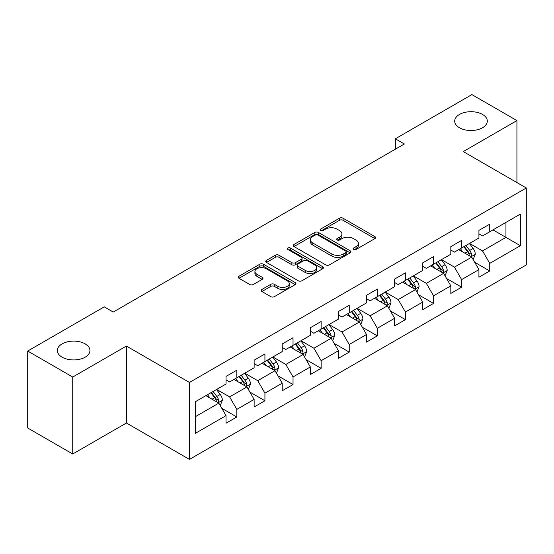 <?xml version="1.0" encoding="UTF-8"?>
<svg xmlns="http://www.w3.org/2000/svg" width="554" height="554" viewBox="0 0 554 554"><rect width="100%" height="100%" fill="white"/><g stroke="black" fill="none" stroke-linecap="round" stroke-linejoin="round"><path stroke-width="0.83" d="M353.604 249.473A1.752 1.011 0 0 0 356.084 249.473L374.864 238.622A2.5 1.44 0 0 0 375.598 237.604A2.5 1.44 0 0 0 374.864 236.586L343.044 218.207A2.5 1.44 0 0 0 339.505 218.207L320.718 229.051A1.752 1.011 0 0 0 320.205 229.772A1.752 1.011 0 0 0 320.718 230.485A1.752 1.011 0 0 0 323.197 230.485L325.627 229.079A7.998 4.619 0 0 1 336.943 229.079L339.595 230.609A7.998 4.619 0 0 1 341.936 233.878A7.998 4.619 0 0 1 339.595 237.147L337.164 238.545A1.752 1.011 0 0 0 336.652 239.266A1.752 1.011 0 0 0 337.164 239.979A1.752 1.011 0 0 0 339.637 239.979L342.067 238.573A7.998 4.619 0 0 1 353.383 238.573L356.035 240.104A7.998 4.619 0 0 1 358.383 243.372A7.998 4.619 0 0 1 356.035 246.641L353.604 248.04A1.752 1.011 0 0 0 353.092 248.753A1.752 1.011 0 0 0 353.604 249.473L353.604 248.04M85.164 343.868A16.301 9.411 0 0 0 67.394 341.832A16.301 9.411 0 0 0 57.332 350.523A16.301 9.411 0 0 0 62.103 357.185A16.301 9.411 0 0 0 79.873 359.221A16.301 9.411 0 0 0 89.935 350.523A16.301 9.411 0 0 0 85.164 343.868M482.527 114.449A16.301 9.411 0 0 0 464.764 112.414A16.301 9.411 0 0 0 454.696 121.104A16.301 9.411 0 0 0 459.474 127.766A16.301 9.411 0 0 0 477.236 129.802A16.301 9.411 0 0 0 487.305 121.104A16.301 9.411 0 0 0 482.527 114.449M261.883 289.458A2.5 1.44 0 0 0 261.156 290.483A2.5 1.44 0 0 0 261.883 291.501L270.816 296.66A2.5 1.44 0 0 0 274.348 296.66L295.213 284.611A2.5 1.44 0 0 0 295.947 283.593A2.5 1.44 0 0 0 295.213 282.568L263.385 264.196A2.5 1.44 0 0 0 259.854 264.196L238.989 276.238A2.5 1.44 0 0 0 238.255 277.263A2.5 1.44 0 0 0 238.989 278.281L249.778 284.507A2.5 1.44 0 0 0 253.31 284.507L262.243 279.354A2.5 1.44 0 0 0 262.97 278.337A2.5 1.44 0 0 0 262.243 277.312L256.89 274.223A6.69 3.864 0 0 1 254.93 271.495A6.69 3.864 0 0 1 259.064 267.928A6.69 3.864 0 0 1 266.349 268.766L287.304 280.857A6.69 3.864 0 0 1 289.264 283.593A6.69 3.864 0 0 1 285.13 287.159A6.69 3.864 0 0 1 277.845 286.321L274.348 284.306A2.5 1.44 0 0 0 270.816 284.306L261.883 289.458L261.883 291.501M126.409 346.056L72.733 377.045L27.7 351.042L27.7 428.007L72.733 454.003L126.409 423.014L189.454 459.411L189.454 382.454L126.409 346.056L126.409 423.014M516.93 182.571L516.93 120.585L463.255 151.581L526.3 187.979L189.454 382.454M516.93 120.585L471.904 94.589L395.348 138.784L395.348 149.185M27.7 351.042L104.256 306.847L113.258 312.047L404.351 143.985L395.348 138.784M325.8 264.909A2.5 1.44 0 0 0 329.339 264.909L350.204 252.866A2.5 1.44 0 0 0 350.931 251.841A2.5 1.44 0 0 0 350.204 250.823L318.377 232.451A2.5 1.44 0 0 0 314.838 232.451L293.98 244.494A2.5 1.44 0 0 0 293.246 245.512A2.5 1.44 0 0 0 293.98 246.537L325.8 264.909M288.579 249.847A1.752 1.011 0 0 1 290.351 250.096L290.351 248.019L322.705 266.696A2.5 1.44 0 0 1 323.439 267.721A2.5 1.44 0 0 1 322.705 268.738L301.847 280.781A2.5 1.44 0 0 1 298.308 280.781L266.481 262.409L266.481 260.366A2.5 1.44 0 0 0 265.754 261.391A2.5 1.44 0 0 0 266.481 262.409M266.481 260.366L275.414 255.214A2.5 1.44 0 0 1 278.946 255.214L291.854 262.665A2.5 1.44 0 0 0 295.393 262.665L301.314 259.244A2.5 1.44 0 0 0 302.048 258.226A2.5 1.44 0 0 0 301.314 257.201L287.879 249.445A1.752 1.011 0 0 1 287.367 248.732A1.752 1.011 0 0 1 288.447 247.797A1.752 1.011 0 0 1 290.351 248.019M189.454 459.411L526.3 264.937L526.3 187.979M221.787 408.298L236.828 416.982L236.828 409.385L254.127 399.406L254.127 406.996L264.93 400.757L264.93 393.167L282.221 383.181L282.221 390.771L293.031 384.531L293.031 376.942L310.323 366.956L310.323 374.552L321.133 368.313L321.133 360.716L338.425 350.737L338.425 358.327L349.235 352.088L349.235 344.491L366.526 334.512L366.526 342.102L377.329 335.863L377.329 328.273L394.628 318.287L394.628 325.877L405.431 319.637L405.431 312.047L422.723 302.062L422.723 309.658L433.533 303.419L433.533 295.822L450.824 285.843L450.824 293.433L461.634 287.194L461.634 279.597L478.926 269.618L478.926 277.208L489.736 270.968L489.736 263.379L520.358 245.699L520.358 214.079L505.947 222.403L505.947 237.375L520.358 245.699M236.828 416.982L226.025 423.221L226.025 415.632L195.403 433.311L195.403 401.692L226.025 384.012L226.025 376.422L236.828 370.183L236.828 377.773L254.127 367.787L254.127 360.197L264.93 353.958L264.93 361.547L282.221 351.568L282.221 343.972L293.031 337.732L293.031 345.329L310.323 335.343L310.323 327.753L321.133 321.507L321.133 329.104L338.425 319.118L338.425 311.528L349.235 305.289L349.235 312.878L366.526 302.893L366.526 295.303L377.329 289.063L377.329 296.653L394.628 286.674L394.628 279.077L405.431 272.838L405.431 280.435L422.723 270.449L422.723 262.859L433.533 256.613L433.533 264.21L450.824 254.224L450.824 246.634L461.634 240.394L461.634 247.984L478.926 237.998L478.926 230.409L489.736 224.169L489.736 231.759L520.358 214.079M233.947 379.435L246.918 386.927L229.626 396.906L216.656 389.42M226.025 379.85L229.626 381.935L236.828 377.773M229.626 396.906L236.828 409.385M246.918 386.927L254.127 399.406M262.049 363.216L275.019 370.702L257.728 380.688L244.757 373.195M254.127 363.632L257.728 365.709L264.93 361.547M257.728 380.688L264.93 393.167M275.019 370.702L282.221 383.181M290.151 346.991L303.121 354.477L285.829 364.463L272.859 356.977M282.221 347.406L285.829 349.484L293.031 345.329M285.829 364.463L293.031 376.942M303.121 354.477L310.323 366.956M318.252 330.766L331.216 338.252L313.924 348.237L300.954 340.752M310.323 331.181L313.924 333.266L321.133 329.104M313.924 348.237L321.133 360.716M331.216 338.252L338.425 350.737M346.347 314.54L359.317 322.033L342.026 332.012L329.055 324.526M338.425 314.956L342.026 317.04L349.235 312.878M342.026 332.012L349.235 344.491M359.317 322.033L366.526 334.512M374.449 298.322L387.419 305.808L370.127 315.794L357.157 308.301M366.526 298.738L370.127 300.815L377.329 296.653M370.127 315.794L377.329 328.273M387.419 305.808L394.628 318.287M402.55 282.097L415.521 289.583L398.229 299.569L385.259 292.083M394.628 282.512L398.229 284.59L405.431 280.435M398.229 299.569L405.431 312.047M415.521 289.583L422.723 302.062M430.652 265.872L443.622 273.357L426.331 283.343L413.36 275.857M422.723 266.287L426.331 268.371L433.533 264.21M426.331 283.343L433.533 295.822M443.622 273.357L450.824 285.843M458.754 249.646L471.717 257.139L454.425 267.118L441.462 259.632M450.824 250.062L454.425 252.146L461.634 247.984M454.425 267.118L461.634 279.597M471.717 257.139L478.926 269.618M492.977 229.889L505.947 237.375L482.527 250.9L469.557 243.407M478.926 233.843L482.527 235.921L489.736 231.759M482.527 250.9L489.736 263.379M72.733 377.045L72.733 454.003M195.403 416.67L218.816 403.146L205.846 395.66M218.816 403.146L226.025 415.632M474.695 262.284L489.736 270.968M446.593 278.51L461.634 287.194M418.492 294.735L433.533 303.419M390.39 310.953L405.431 319.637M362.288 327.179L377.329 335.863M334.194 343.404L349.235 352.088M306.092 359.629L321.133 368.313M277.99 375.847L293.031 384.531M249.889 392.073L264.93 400.757M354.304 249.716L356.035 248.718A7.998 4.619 0 0 0 358.383 245.45L358.383 243.372M341.936 233.878L341.936 235.956A7.998 4.619 0 0 1 339.595 239.224L337.864 240.221M374.864 236.586L374.864 238.622L343.044 220.291A2.5 1.44 0 0 0 339.505 220.291L321.417 230.727M350.17 252.887L318.377 234.529A2.5 1.44 0 0 0 314.838 234.529L294.008 246.558M345.779 252.562A1.752 1.011 0 0 0 346.292 251.841A1.752 1.011 0 0 0 345.779 251.128L317.844 235A1.752 1.011 0 0 0 315.371 235L312.809 236.482A7.998 4.619 0 0 0 310.462 239.75A7.998 4.619 0 0 0 312.809 243.012L331.901 254.037A7.998 4.619 0 0 0 343.217 254.037L345.779 252.562L345.779 254.639A1.752 1.011 0 0 0 346.292 253.926L346.292 251.841M310.462 239.75L310.462 241.828A7.998 4.619 0 0 0 312.809 245.097L312.809 243.012M345.779 254.639L343.217 256.121A7.998 4.619 0 0 1 331.901 256.121L312.809 245.097M266.516 262.43L275.414 257.291L275.414 255.214M302.048 258.226L302.048 260.304A2.5 1.44 0 0 1 301.314 261.322L295.393 264.743A2.5 1.44 0 0 1 291.854 264.743L278.946 257.291A2.5 1.44 0 0 0 275.414 257.291M290.351 250.096L322.677 268.759M305.247 270.394A6.69 3.864 0 0 0 312.539 271.231A6.69 3.864 0 0 0 316.666 267.665A6.69 3.864 0 0 0 314.707 264.937L307.325 260.671A2.5 1.44 0 0 0 303.793 260.671L297.865 264.092A2.5 1.44 0 0 0 297.131 265.117A2.5 1.44 0 0 0 297.865 266.135L305.247 270.394L305.247 272.478A6.69 3.864 0 0 0 312.539 273.316A6.69 3.864 0 0 0 316.666 269.75L316.666 267.665M297.131 265.117L297.131 267.194A2.5 1.44 0 0 0 297.865 268.212L297.865 266.135M305.247 272.478L297.865 268.212M289.264 283.593L289.264 285.67A6.69 3.864 0 0 1 285.13 289.236A6.69 3.864 0 0 1 277.845 288.399L274.348 286.383A2.5 1.44 0 0 0 270.816 286.383L261.917 291.522M254.93 271.495L254.93 273.572A6.69 3.864 0 0 0 256.89 276.308L256.89 274.223M262.208 279.375L256.89 276.308M295.178 284.631L263.385 266.273A2.5 1.44 0 0 0 259.854 266.273L239.023 278.302M473.144 259.604L475.284 254.203A6.752 3.899 -120 0 0 473.13 248.455L469.411 243.49M462.936 252.063L460.409 248.691M470.678 256.537L471.496 255.671L471.641 254.494A6.752 3.899 -120 0 0 469.709 250.429L465.99 245.47M464.3 246.447L468.428 251.952A3.442 1.987 60 0 1 469.051 252.998L471.641 254.494M463.83 246.717L467.548 251.682A6.752 3.899 60 0 1 469.48 255.74M445.042 275.823L447.189 270.428A6.752 3.899 -120 0 0 445.035 264.68L441.316 259.715M434.835 268.288L432.307 264.916M442.577 272.755L443.394 271.889L443.539 270.712A6.752 3.899 -120 0 0 441.607 266.654L437.889 261.689M436.199 262.665L440.326 268.171A3.442 1.987 60 0 1 440.949 269.216L443.539 270.712M435.728 262.942L439.447 267.901A6.752 3.899 60 0 1 441.379 271.966M416.94 292.048L419.087 286.653A6.752 3.899 -120 0 0 416.933 280.906L413.215 275.94M406.733 284.514L404.205 281.141M414.475 288.98L415.292 288.115L415.445 286.937A6.752 3.899 -120 0 0 413.513 282.879L409.794 277.914M408.097 278.891L412.224 284.396A3.442 1.987 60 0 1 412.848 285.442L415.445 286.937M407.626 279.161L411.345 284.126A6.752 3.899 60 0 1 413.277 288.184M388.846 308.273L390.986 302.872A6.752 3.899 -120 0 0 388.832 297.124L385.113 292.166M378.631 300.732L376.104 297.359M386.373 305.206L387.191 304.34L387.343 303.163A6.752 3.899 -120 0 0 385.411 299.105L381.692 294.139M380.002 295.116L384.123 300.621A3.442 1.987 60 0 1 384.746 301.667L387.343 303.163M379.532 295.386L383.25 300.351A6.752 3.899 60 0 1 385.182 304.409M360.744 324.499L362.884 319.097A6.752 3.899 -120 0 0 360.73 313.349L357.011 308.384M350.53 316.957L348.009 313.585M358.272 321.431L359.096 320.565L359.241 319.388A6.752 3.899 -120 0 0 357.309 315.323L353.591 310.365M351.901 311.341L356.021 316.846A3.442 1.987 60 0 1 356.651 317.892L359.241 319.388M351.43 311.611L355.149 316.576A6.752 3.899 60 0 1 357.081 320.634M332.642 340.717L334.782 335.322A6.752 3.899 -120 0 0 332.629 329.575L328.91 324.609M322.435 333.183L319.907 329.81M330.177 337.649L330.994 336.784L331.14 335.606A6.752 3.899 -120 0 0 329.208 331.548L325.489 326.583M323.799 327.559L327.926 333.065A3.442 1.987 60 0 1 328.55 334.11L331.14 335.606M323.328 327.836L327.047 332.795A6.752 3.899 60 0 1 328.979 336.86M304.541 356.942L306.687 351.548A6.752 3.899 -120 0 0 304.534 345.8L300.815 340.835M294.333 349.408L291.806 346.035M302.075 353.874L302.893 353.009L303.038 351.832A6.752 3.899 -120 0 0 301.106 347.774L297.387 342.808M295.697 343.785L299.825 349.29A3.442 1.987 60 0 1 300.448 350.336L303.038 351.832M295.227 344.055L298.945 349.02A6.752 3.899 60 0 1 300.877 353.078M276.439 373.167L278.586 367.766A6.752 3.899 -120 0 0 276.432 362.018L272.713 357.06M266.232 365.626L263.704 362.254M273.974 370.1L274.791 369.234L274.943 368.057A6.752 3.899 -120 0 0 273.004 363.999L269.292 359.034M267.596 360.01L271.723 365.515A3.442 1.987 60 0 1 272.346 366.561L274.943 368.057M267.125 360.28L270.844 365.245A6.752 3.899 60 0 1 272.776 369.303M248.344 389.393L250.484 383.991A6.752 3.899 -120 0 0 248.331 378.244L244.612 373.278M238.13 381.851L235.602 378.479M245.872 386.325L246.689 385.459L246.842 384.282A6.752 3.899 -120 0 0 244.91 380.217L241.191 375.259M239.501 376.235L243.621 381.741A3.442 1.987 60 0 1 244.245 382.786L246.842 384.282M239.03 376.505L242.749 381.471A6.752 3.899 60 0 1 244.681 385.529M220.243 405.611L222.383 400.217A6.752 3.899 -120 0 0 220.229 394.469L216.51 389.504M210.028 398.077L207.508 394.704M217.77 402.543L218.595 401.685L218.74 400.5A6.752 3.899 -120 0 0 216.808 396.442L213.089 391.477M211.399 392.454L215.52 397.959A3.442 1.987 60 0 1 216.15 399.005L218.74 400.5M210.929 392.731L214.647 397.689A6.752 3.899 60 0 1 216.579 401.754M356.035 248.718L356.035 246.641M337.164 239.979L337.164 238.545M339.595 239.224L339.595 237.147M320.718 230.485L320.718 229.051M339.505 220.291L339.505 218.207M343.044 220.291L343.044 218.207M293.98 246.537L293.98 244.494M314.838 234.529L314.838 232.451M318.377 234.529L318.377 232.451M350.204 252.866L350.204 250.823M331.901 256.121L331.901 254.037M343.217 256.121L343.217 254.037M278.946 257.291L278.946 255.214M291.854 264.743L291.854 262.665M295.393 264.743L295.393 262.665M301.314 261.322L301.314 259.244M322.705 268.738L322.705 266.696M270.816 286.383L270.816 284.306M274.348 286.383L274.348 284.306M277.845 288.399L277.845 286.321M262.243 279.354L262.243 277.312M238.989 278.281L238.989 276.238M259.854 266.273L259.854 264.196M263.385 266.273L263.385 264.196M295.213 284.611L295.213 282.568M471.052 256.751L475.242 254.334M469.709 250.429L473.13 248.455M464.91 253.206L467.548 251.682M442.951 272.977L447.14 270.56M441.607 266.654L445.035 264.68M436.808 269.424L439.447 267.901M414.856 289.202L419.039 286.778M413.513 282.879L416.933 280.906M408.707 285.649L411.345 284.126M386.754 305.42L390.944 303.003M385.411 299.105L388.832 297.124M380.605 301.875L383.25 300.351M358.653 321.645L362.842 319.229M357.309 315.323L360.73 313.349M352.51 318.1L355.149 316.576M330.551 337.871L334.741 335.454M329.208 331.548L332.629 329.575M324.409 334.318L327.047 332.795M302.449 354.096L306.639 351.672M301.106 347.774L304.534 345.8M296.307 350.543L298.945 349.02M274.355 370.314L278.537 367.898M273.004 363.999L276.432 362.018M268.205 366.769L270.844 365.245M246.253 386.54L250.443 384.123M244.91 380.217L248.331 378.244M240.104 382.994L242.749 381.471M218.151 402.765L222.341 400.348M216.808 396.442L220.229 394.469M212.002 399.212L214.647 397.689"/></g></svg>

